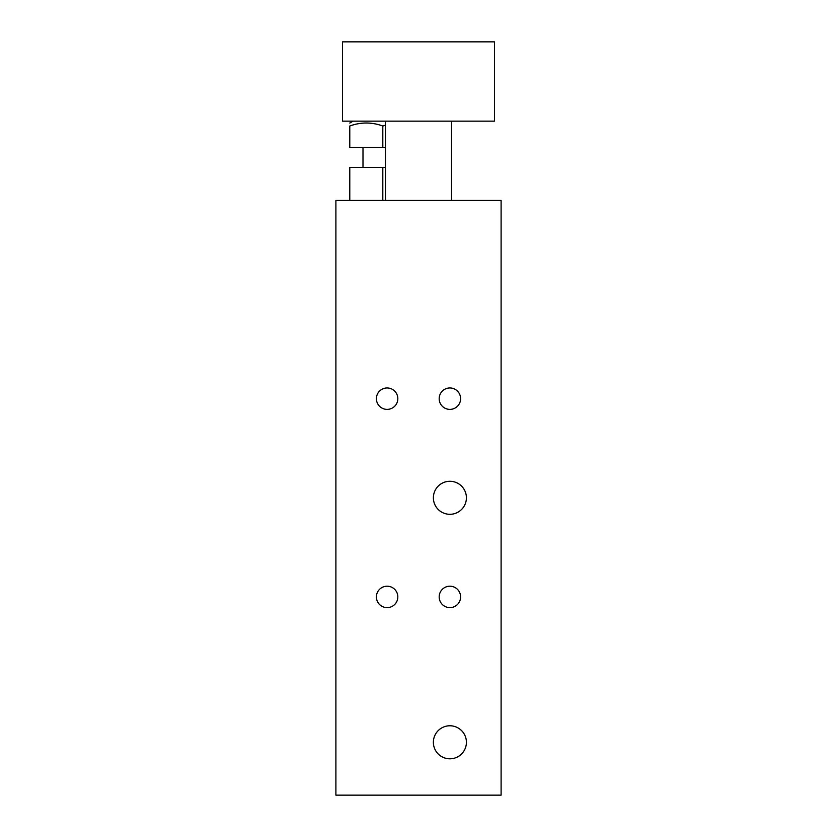 <?xml version="1.0" encoding="UTF-8"?>
<svg xmlns="http://www.w3.org/2000/svg" width="837" height="837" viewBox="0 0 837 837"><rect width="100%" height="100%" fill="white"/><g stroke="black" fill="none" stroke-linecap="round" stroke-linejoin="round"><path stroke-width="1.26" d="M385.459 167.4L349.782 167.4L349.782 200.441M382.812 200.441L382.812 167.4M335.899 200.441L501.101 200.441L501.101 795.15L335.899 795.15L335.899 200.441M466.408 742.283A16.52 16.52 0 0 1 441.633 756.596A16.52 16.52 0 0 1 441.633 727.981A16.52 16.52 0 0 1 466.408 742.283M466.408 497.795A16.52 16.52 0 0 1 441.633 512.098A16.52 16.52 0 0 1 441.633 483.493A16.52 16.52 0 0 1 466.408 497.795M460.601 398.674A10.714 10.714 0 0 1 444.531 407.954A10.714 10.714 0 0 1 444.531 389.404A10.714 10.714 0 0 1 460.601 398.674M397.826 596.917A10.714 10.714 0 0 1 381.756 606.187A10.714 10.714 0 0 1 381.756 587.637A10.714 10.714 0 0 1 397.826 596.917M397.826 398.674A10.714 10.714 0 0 1 381.756 407.954A10.714 10.714 0 0 1 381.756 389.404A10.714 10.714 0 0 1 397.826 398.674M460.601 596.917A10.714 10.714 0 0 1 444.531 606.187A10.714 10.714 0 0 1 444.531 587.637A10.714 10.714 0 0 1 460.601 596.917M451.541 121.145L451.541 200.441M342.511 121.145L342.511 41.85L494.489 41.85L494.489 121.145L342.511 121.145M385.459 125.173L382.812 126C371.806 122.024 360.789 122.024 349.782 126C349.782 122.024 349.782 122.024 349.782 126C349.782 122.024 349.782 122.024 349.782 126L349.782 147.574L385.459 147.574M382.812 126L382.812 147.574M385.459 121.145L385.459 200.441M353.078 121.145L349.782 123.049M362.996 147.574L362.996 167.4"/></g></svg>
